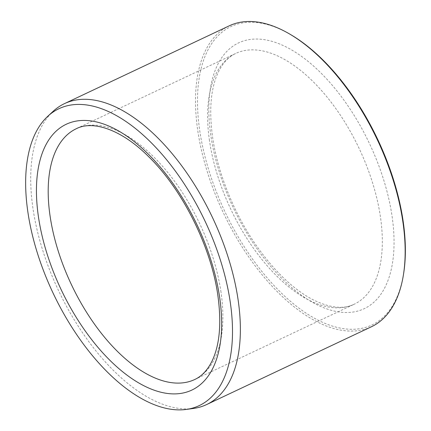 <?xml version="1.0" encoding="UTF-8"?>
<svg xmlns="http://www.w3.org/2000/svg" width="431" height="431" viewBox="0 0 431 431"><rect width="100%" height="100%" fill="white"/><g stroke="black" fill="none" stroke-linecap="round" stroke-linejoin="round"><path stroke-width="0.32" stroke-dasharray="2.15 1.62" d="M403.54 274.094A165.025 84.503 64.7 0 1 295.634 305.584A165.025 84.503 64.7 0 1 197.781 111.521A165.025 84.503 64.7 0 1 280.026 29.13A165.025 84.503 64.7 0 1 290.402 34.458M371.393 326.773A166.414 85.209 64.7 0 1 223.29 212.672A166.414 85.209 64.7 0 1 229.292 25.806M193.368 408.464A166.414 85.209 64.7 0 1 58.487 290.483A166.414 85.209 64.7 0 1 53.094 111.365M210.818 135.323A146.998 75.269 64.7 0 1 330.216 82.881A146.998 75.269 64.7 0 1 363.225 309.146A146.998 75.269 64.7 0 1 210.818 135.323M209.488 140.662A138.68 71.007 64.7 0 1 235.752 53.433A138.68 71.007 64.7 0 1 359.168 148.517A138.68 71.007 64.7 0 1 354.169 304.238A138.68 71.007 64.7 0 1 268.373 267.139A138.68 71.007 64.7 0 1 209.488 140.662M221.011 292.272A138.68 71.007 -115.3 0 0 162.126 165.8A138.68 71.007 -115.3 0 0 76.33 128.702L235.752 53.433C228.813 56.612 223.096 62.662 218.598 71.573C210.834 87.52 208.836 109.388 212.591 137.171C217.607 172.448 233.742 212.758 255.631 244.539C273.556 270.329 292.331 288.544 311.947 299.189C329.203 307.944 343.275 309.625 354.169 304.238L194.747 379.506A138.68 71.007 -115.3 0 0 221.011 292.272"/><path stroke-width="0.65" d="M107.788 111.246A164.184 84.067 64.7 0 1 224.486 274.191A164.184 84.067 64.7 0 1 186.133 409.45A164.184 84.067 64.7 0 1 53.056 293.048A164.184 84.067 64.7 0 1 47.733 116.327A164.184 84.067 64.7 0 1 107.788 111.246M47.733 116.327L53.094 111.365A166.414 85.209 64.7 0 1 64.488 103.623L229.292 25.806A166.414 85.209 64.7 0 1 278.771 28.403A166.414 85.209 64.7 0 1 289.233 33.78L290.402 34.458A165.025 84.503 64.7 0 1 403.54 274.094L403.324 275.425A166.414 85.209 64.7 0 1 371.393 326.773L206.589 404.585A166.414 85.209 64.7 0 1 193.368 408.464L186.133 409.45M289.233 33.78A166.414 85.209 64.7 0 1 403.324 275.425M64.488 103.623A166.414 85.209 64.7 0 1 113.962 106.215A166.414 85.209 64.7 0 1 228.694 258.993A166.414 85.209 64.7 0 1 206.589 404.585M219.675 297.616A146.998 75.269 -115.3 0 0 67.268 123.794A146.998 75.269 -115.3 0 0 100.278 350.058A146.998 75.269 -115.3 0 0 219.675 297.616M76.33 128.702A138.68 71.007 -115.3 0 0 50.066 215.936A138.68 71.007 -115.3 0 0 108.951 342.408A138.68 71.007 -115.3 0 0 194.747 379.506C201.686 376.328 207.403 370.277 211.896 361.367C219.659 345.42 221.663 323.552 217.908 295.768C211.244 247.119 182.512 189.489 148.63 156.642C121.213 129.208 92.676 120.19 76.33 128.702"/></g></svg>
